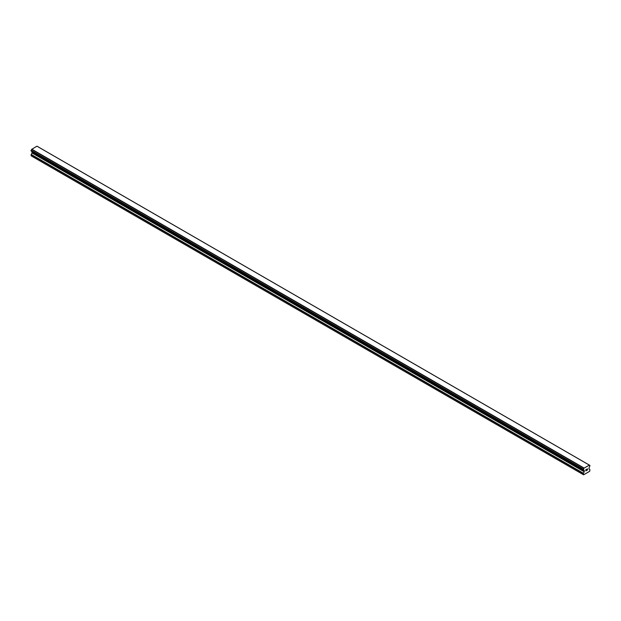 <?xml version="1.0" encoding="UTF-8"?>
<svg xmlns="http://www.w3.org/2000/svg" width="621" height="621" viewBox="0 0 621 621"><rect width="100%" height="100%" fill="white"/><g stroke="black" fill="none" stroke-linecap="round" stroke-linejoin="round"><path stroke-width="0.93" d="M585.875 469.678L585.875 470.19L586.441 469.352L585.875 469.678M585.875 470.276L585.875 470.788L585.875 470.276M585.875 470.788L586.449 470.462L585.875 470.788M585.797 470.92L586.441 470.547L585.805 470.92L585.805 469.639L586.441 469.266M586.884 469.336L587.482 468.793M587.326 469.499L586.977 470.151L587.319 469.499M586.977 470.151L587.582 469.802L586.977 470.151M586.822 470.33L587.582 469.887L586.822 470.33L587.458 468.933M583.414 469.856A0.908 0.528 -60 0 1 583.957 470.175L583.352 469.856L583.422 469.127A0.908 0.528 -60 0 0 583.957 468.195L589.306 465.106A0.908 0.528 -60 0 0 589.849 465.416L589.849 466.146A0.908 0.528 -60 0 0 589.306 467.085L588.956 468.855L589.95 469.655L589.655 471.316L583.608 474.809L583.313 473.481L584.245 471.766L31.974 152.921L31.05 155.793L583.608 474.809M584.245 471.766L583.957 470.175M31.997 151.555L31.974 152.921M31.702 151.361L583.981 470.237M583.352 469.856L31.081 151.012L31.151 150.282A0.908 0.528 -60 0 0 31.694 149.343L36.957 146.191L589.22 465.036M37.648 146.572L589.911 465.416L37.609 146.564M584.043 468.024L31.78 149.172M584.004 468.087L31.741 149.242M583.957 468.195L31.694 149.343M584.012 470.252L31.725 151.4M583.313 474.638L31.05 155.793M589.849 465.416L589.306 465.106M583.422 469.127L31.151 150.282M583.352 469.204L31.089 150.352L583.352 469.212M583.313 469.329L31.05 150.476M583.313 469.779L31.05 150.934M584.307 470.539L32.044 151.695M584.307 471.533L32.044 152.688M583.383 473.249L31.12 154.404M583.313 473.481L31.05 154.637M589.275 465.067L37.012 146.222"/></g></svg>
